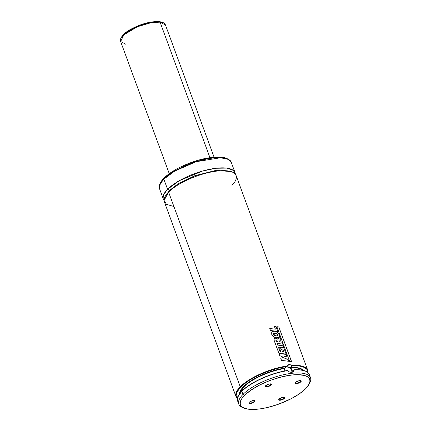 <?xml version="1.0" encoding="UTF-8"?>
<svg xmlns="http://www.w3.org/2000/svg" width="431" height="431" viewBox="0 0 431 431"><rect width="100%" height="100%" fill="white"/><g stroke="black" fill="none" stroke-linecap="round" stroke-linejoin="round"><path stroke-width="0.65" d="M231.835 185.19C238.23 179.889 240.891 168.672 217.73 170.983C194.085 173.774 172.448 187.059 168.596 192.086L164.076 200.442L166.404 204.337L173.903 206.508M169.48 191.224A1.595 1.207 44.8 0 0 169.394 190.54L178.084 183.838L194.613 175.8L215.996 170.369L231.027 171.57L215.996 170.369L194.613 175.8L178.084 183.838L169.394 190.54L165.687 195.615L169.394 190.54A1.595 1.207 44.8 0 0 167.562 189.279A38.214 13.032 -20.2 0 1 206.023 170.11A38.214 13.032 -20.2 0 1 235.046 172.632A38.214 13.032 -20.2 0 1 235.326 174.124L233.376 170.417L226.943 168.117L216.012 168.252L202.592 171.021L179.328 180.67L167.562 189.279A1.595 1.207 -135.2 0 1 169.394 190.54M265.604 385.826A2.866 0.975 159.8 0 0 267.489 386.311A2.866 0.975 159.8 0 0 270.673 384.808L271.056 385.072A3.2 1.094 -20.2 0 1 267.295 386.79A3.2 1.094 -20.2 0 1 265.474 386.014A3.2 1.094 -20.2 0 1 265.76 385.648L265.496 386.607L267.484 386.752L270.296 385.659L271.428 384.296L270.776 383.881L268.75 384.102L265.76 385.648A3.2 1.094 -20.2 0 1 268.421 384.199A3.2 1.094 -20.2 0 1 271.072 383.956A3.2 1.094 -20.2 0 1 271.056 385.072L270.673 384.808A2.866 0.975 -20.2 0 1 267.786 386.241A2.866 0.975 -20.2 0 1 265.609 386.052A2.866 0.975 -20.2 0 1 265.604 385.826M270.323 383.854L270.673 384.808L270.323 383.854M295.413 382.572A2.866 0.975 159.8 0 0 297.304 383.057A2.866 0.975 159.8 0 0 300.482 381.554L300.87 381.818A3.2 1.094 -20.2 0 1 297.11 383.536A3.2 1.094 -20.2 0 1 295.283 382.766A3.2 1.094 -20.2 0 1 295.574 382.399L295.31 383.358L297.298 383.504L300.105 382.41L301.237 381.047L300.59 380.632L299.141 380.713L295.574 382.399A3.2 1.094 -20.2 0 1 298.236 380.95A3.2 1.094 -20.2 0 1 300.881 380.708A3.2 1.094 -20.2 0 1 300.87 381.818L300.482 381.554A2.866 0.975 -20.2 0 1 297.6 382.992A2.866 0.975 -20.2 0 1 295.424 382.803A2.866 0.975 -20.2 0 1 295.413 382.572M300.132 380.6L300.482 381.554L300.132 380.6M278.905 399.225A2.866 0.975 159.8 0 0 280.791 399.709A2.866 0.975 159.8 0 0 283.975 398.206L284.358 398.47A3.2 1.094 -20.2 0 1 280.597 400.189A3.2 1.094 -20.2 0 1 278.776 399.413A3.2 1.094 -20.2 0 1 279.062 399.047L278.798 400.006L280.786 400.151L283.593 399.058L284.724 397.694L284.077 397.28L282.052 397.501L279.062 399.047A3.2 1.094 -20.2 0 1 281.723 397.597A3.2 1.094 -20.2 0 1 284.374 397.355A3.2 1.094 -20.2 0 1 284.358 398.47L283.975 398.206A2.866 0.975 -20.2 0 1 281.087 399.639A2.866 0.975 -20.2 0 1 278.911 399.451A2.866 0.975 -20.2 0 1 278.905 399.225M283.62 397.253L283.975 398.206L283.62 397.253M249.091 402.473A2.866 0.975 159.8 0 0 250.982 402.958A2.866 0.975 159.8 0 0 254.161 401.455L254.543 401.719A3.2 1.094 -20.2 0 1 250.783 403.438A3.2 1.094 -20.2 0 1 248.962 402.667A3.2 1.094 -20.2 0 1 249.247 402.295L248.881 403.071L249.204 403.4L251.553 403.265L254.209 402.015L254.915 400.943L254.268 400.528L252.237 400.749L249.247 402.295A3.2 1.094 -20.2 0 1 251.914 400.846A3.2 1.094 -20.2 0 1 254.559 400.604A3.2 1.094 -20.2 0 1 254.543 401.719L254.161 401.455A2.866 0.975 -20.2 0 1 251.273 402.893A2.866 0.975 -20.2 0 1 249.096 402.699A2.866 0.975 -20.2 0 1 249.091 402.473M253.811 400.501L254.161 401.455L253.811 400.501M291.938 372.707L291.755 370.45L290.327 368.333L288.91 367.357L286.62 366.921A4.461 3.383 44.8 0 0 285.812 367.115L286.62 366.921L288.953 364.567L286.62 366.921A4.461 3.383 44.8 0 1 291.992 372.416M284.772 368.214L284.514 369.34L284.875 371.118L284.697 368.36L287.649 365.025L289.686 364.567L291.889 365.466A38.214 13.032 -20.2 0 1 307.718 370.154L236.08 175.444A38.214 13.032 159.8 0 0 207.058 172.923A38.214 13.032 159.8 0 0 168.596 192.086L240.234 386.796A38.214 13.032 -20.2 0 1 286.728 366.032L287.197 365.396M287.391 370.509L287.299 370.498C271.018 372.955 250.249 382.345 241.926 391.036C238.144 394.861 236.716 398.196 237.643 401.04L238.289 396.014L241.888 391.289A38.214 13.032 -20.2 0 1 287.59 370.649L287.391 370.509M294.222 369.766L292.584 371.323L294.174 369.744C302.681 369.356 307.745 370.989 309.372 374.647A38.214 13.032 159.8 0 0 294.254 369.922L293.565 371.641L291.846 372.432L289.621 372.072L287.499 370.563M163.979 178.159A1.271 0.97 44.8 0 0 163.839 179.161L174.797 171.026L196.31 161.668L220.532 157.762L228.064 159.33L231.323 162.519A38.214 13.032 159.8 0 0 202.306 159.998A38.214 13.032 159.8 0 0 163.839 179.161L167.562 189.279L163.839 179.161A38.214 13.032 159.8 0 0 159.594 188.913L160.24 183.886L163.839 179.161A1.271 0.97 -135.2 0 1 163.979 178.159A1.271 0.97 -135.2 0 1 164.48 177.922M163.317 199.025A38.214 13.032 -20.2 0 0 164.071 200.345L163.629 194.726L167.562 189.279A38.214 13.032 -20.2 0 0 163.317 199.025L159.594 188.913C158.624 185.562 160.084 181.974 163.99 178.148C171.996 169.846 191.014 161.022 206.778 158.193C214.449 156.776 220.607 156.674 225.251 157.891C229.076 159.292 231.102 160.838 231.323 162.519L235.046 172.632M287.127 365.472L288.264 364.723L289.686 364.567L291.178 365.025L292.078 365.881L299.437 366.059L303.203 366.932L306.824 369.292L307.761 371.495L307.772 372.756M286.658 366.156L286.728 366.032A38.214 13.032 159.8 0 0 240.234 386.796L240.6 387.049A37.896 12.925 -20.2 0 1 286.426 366.495L284.902 368.036L276.228 369.9L267.231 372.804L261.385 375.212L253.353 379.328L248.741 382.275L243.343 386.747L243.709 387L239.679 393.724M237.427 398.346L236.624 392.641L240.6 387.049L240.234 386.796L236.635 391.52L235.989 396.542A38.214 13.032 -20.2 0 1 240.234 386.796L168.596 192.086A38.214 13.032 159.8 0 0 164.351 201.837L235.989 396.542L237.389 398.578M239.701 393.589A34.264 11.685 159.8 0 1 243.709 387L244.366 388.8L243.709 387A34.264 11.685 159.8 0 1 284.649 368.494A34.264 11.685 159.8 0 0 243.709 387L243.343 386.747L240.8 389.807L239.453 392.625L239.248 394.22L243.343 386.747A34.588 11.793 -20.2 0 1 284.902 368.036M302.977 370.304A34.264 11.685 159.8 0 0 290.704 367.837L291.873 369.432L292.417 371.188A34.264 11.685 -20.2 0 1 292.73 371.172M277.758 372.605L287.218 370.531A37.896 12.925 159.8 0 0 242.05 390.982L243.763 389.371M309.35 374.587A38.214 13.032 -20.2 0 0 294.254 369.922L293.565 371.641L291.846 372.432L289.621 372.072L287.59 370.649A38.214 13.032 159.8 0 0 241.888 391.289L243.025 394.381A38.214 13.032 -20.2 0 1 281.491 375.212A38.214 13.032 -20.2 0 1 310.509 377.739A38.214 13.032 -20.2 0 1 309.286 383.779M308.946 384.457L309.7 383.073A38.214 13.032 159.8 0 0 287.924 373.871A38.214 13.032 159.8 0 0 243.025 394.381L244.49 395.389A36.942 12.596 -20.2 0 1 287.892 375.563A36.942 12.596 -20.2 0 1 308.946 384.457A36.942 12.596 -20.2 0 1 305.627 388.724L299.394 393.826L291.07 398.772L277.963 404.402L267.732 407.424L261.208 408.717L255.217 409.375L247.723 409.105L242.583 407.365L241.473 406.487L240.239 404.31L240.342 401.67L241.775 398.659L244.49 395.389L250.723 390.292L259.047 385.346L265.415 382.345L272.155 379.716L282.386 376.689L291.986 374.986L297.627 374.668L304.399 375.433L307.535 376.748L309.426 378.655L309.997 381.074L309.226 383.913L305.627 388.724A36.942 12.596 -20.2 0 1 274.886 405.431A36.942 12.596 -20.2 0 1 244.329 408.232A36.942 12.596 -20.2 0 1 244.49 395.389L243.025 394.381A38.214 13.032 159.8 0 0 242.858 407.667L244.329 408.232M243.628 407.936A38.214 13.032 -20.2 0 1 238.779 404.133A38.214 13.032 -20.2 0 1 243.025 394.381L241.888 391.289A38.214 13.032 159.8 0 0 237.643 401.04L238.779 404.133M267.974 375.794L255.68 381.36L245.724 387.744M240.498 392.679L239.264 394.333M301.253 370.046L296.695 369.723M303.807 370.59L301.905 369.028L298.99 367.955L295.165 367.411L290.553 367.417L292.078 365.881A37.896 12.925 -20.2 0 1 307.389 370.213M237.503 398.427L236.236 396.202L236.118 394.898L236.339 393.487L237.815 390.4L242.341 385.416L249.005 380.481L257.431 375.789L266.967 371.694L276.885 368.516L286.426 366.495M307.691 370.084A38.214 13.032 159.8 0 0 291.889 365.466L292.029 365.601M162.966 179.582L160.882 182.733M226.103 158.549L220.122 157.288M217.612 157.202L208.9 157.929L198.987 160.095L188.74 163.511L182.157 166.339M176.069 169.485L170.708 172.826L166.285 176.236M290.704 367.837L291.873 369.432L292.417 371.188M292.078 365.881L290.548 367.616M254.333 400.544A2.866 0.975 -20.2 0 1 254.479 400.722A2.866 0.975 -20.2 0 1 254.161 401.455A2.866 0.975 159.8 0 0 254.333 400.544M284.148 397.29A2.866 0.975 -20.2 0 1 284.293 397.474A2.866 0.975 -20.2 0 1 283.975 398.206A2.866 0.975 159.8 0 0 284.148 397.29M300.66 380.643A2.866 0.975 -20.2 0 1 300.8 380.826A2.866 0.975 -20.2 0 1 300.482 381.554A2.866 0.975 159.8 0 0 300.66 380.643M270.846 383.892A2.866 0.975 -20.2 0 1 270.991 384.075A2.866 0.975 -20.2 0 1 270.673 384.808A2.866 0.975 159.8 0 0 270.846 383.892M288.738 361.297L281.491 360.354L280.759 358.366L283.42 357.272L279.746 355.607L283.42 357.272L280.759 358.366L281.454 360.413L288.797 361.237L288.102 359.341L284.67 358.818L286.286 358.231L285.807 356.943L283.76 355.898L287.003 356.394L286.276 354.422L278.992 353.555L279.746 355.607L278.992 353.555L286.276 354.422L286.944 356.453M286.227 358.29L285.807 356.943L283.76 355.898L287.003 356.394M288.797 361.237L288.102 359.341L284.67 358.818L286.286 358.231M276.212 341.406L277.65 341.519L276.697 340.118L275.883 340.398L276.212 341.406L276.104 339.989L276.697 340.118L277.65 341.519L276.212 341.406M275.905 340.075L275.883 340.398M283.803 347.876L278.361 347.074L279.945 351.378L280.764 351.459L279.746 348.695L281.491 348.916L282.504 351.658L283.754 351.841L282.504 351.658L281.491 348.916L279.746 348.695L280.764 351.459L279.945 351.378L278.361 347.074L283.867 347.817L283.135 345.824L277.629 345.086L276.998 343.367L282.488 344.089L281.761 342.106L279.326 341.718L279.159 341.293L280.92 339.843L280.048 337.473L277.947 339.289L275 337.979L274.057 338.427L274.159 340.404L278.868 353.226L286.179 354.093L284.352 349.142L282.661 348.873L283.754 351.841L282.661 348.873L284.352 349.142L286.114 354.153M274.121 340.463L278.868 353.226L286.179 354.093M282.429 344.148L281.761 342.106L279.326 341.718L279.159 341.293L280.92 339.843L280.048 337.473L277.947 339.289L276.594 338.222L275 337.979L273.879 338.841L274.159 340.404M283.867 347.817L283.135 345.824L277.629 345.086L276.998 343.367L282.488 344.089M276.249 335.884L277.709 335.695L277.796 335.156C277.629 334.176 276.777 333.551 275.253 333.292L273.437 333.497L273.432 334.208L276.249 335.884L274.639 335.431L273.432 334.208L273.917 333.249L275.253 333.292C276.777 333.551 277.629 334.176 277.796 335.156L277.322 335.878L276.249 335.884M271.756 334.289C272.613 336.202 274.073 337.371 276.136 337.791L279.159 337.381L279.466 335.593C278.561 332.861 276.729 331.391 273.96 331.186L271.724 331.902L271.756 334.289L272.462 335.55L273.491 336.611L276.136 337.791L278.146 337.882L279.191 337.349L279.574 336.255L278.706 333.88L277.413 332.42L275.738 331.504L273.96 331.186L272.344 331.423L271.724 331.897L271.719 334.343M277.828 331.417L270.506 330.534L269.774 328.541L275.404 329.16L269.774 328.541L270.469 330.593L277.828 331.417L276.007 326.472L274.321 326.208L275.404 329.16L274.321 326.208L276.007 326.472L277.763 331.477M291.652 361.792L289.594 361.539L291.652 361.792L278.846 326.984L276.847 326.66L289.659 361.48L276.847 326.66L278.846 326.984L291.582 361.851M160.079 22.153L209.94 157.671L160.079 22.153L165.466 25.02A23.883 8.146 159.8 0 0 160.079 22.153A0.954 0.743 -83.3 0 0 159.518 21.652A0.954 0.743 96.7 0 1 160.079 22.153A23.883 8.146 159.8 0 0 133.82 28.36A23.883 8.146 159.8 0 0 120.632 41.511L123.875 34.852L137.29 26.781L151.604 22.557L160.079 22.153M159.087 21.76A0.954 0.743 96.7 0 1 159.518 21.652M157.611 21.647L152.391 21.933L146.335 23.118L135.83 26.797L126.951 31.808L123.314 34.965L121.353 37.901M161.555 22.288L160.407 21.97M126.019 44.377L120.632 41.511C119.209 38.661 123.702 32.966 130.582 29.389C141.115 23.753 150.758 21.178 159.508 21.652L161.517 22.029C163.521 22.531 164.836 23.527 165.466 25.02L214.099 157.207M291.949 365.515L292.11 365.79L291.949 365.515M265.668 385.653L265.474 386.014M295.483 382.405L295.283 382.766M278.97 399.052L278.776 399.413M249.161 402.301L248.962 402.667M309.372 374.647L310.509 377.739M307.971 372.61L307.718 370.154M169.27 173.698L120.632 41.511"/></g></svg>
